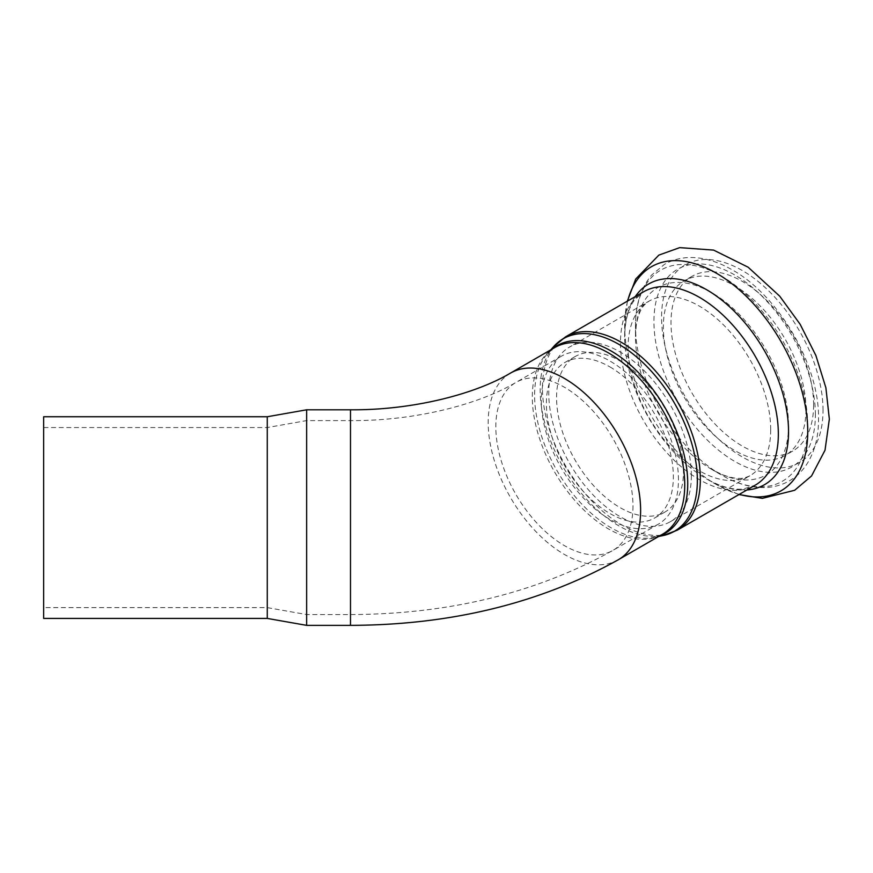 <?xml version="1.0" encoding="UTF-8"?>
<svg xmlns="http://www.w3.org/2000/svg" width="873" height="873" viewBox="0 0 873 873"><rect width="100%" height="100%" fill="white"/><g stroke="black" fill="none" stroke-linecap="round" stroke-linejoin="round"><path stroke-width="0.65" stroke-dasharray="4.37 3.27" d="M691.361 475.458A100.842 58.218 -120 0 0 647.34 373.982A100.842 58.218 -120 0 0 569.643 346.963A100.842 58.218 -120 0 0 569.643 463.399A100.842 58.218 -120 0 0 670.475 521.628A100.842 58.218 -120 0 0 691.361 475.458M620.059 360.996A89.777 51.834 60 0 1 678.703 440.101A89.777 51.834 60 0 1 664.942 512.047A89.777 51.834 60 0 1 575.165 460.213A89.777 51.834 60 0 1 575.165 356.544A89.777 51.834 60 0 1 620.059 360.996M609.867 366.878A89.777 51.834 60 0 1 668.522 445.983A89.777 51.834 60 0 1 654.761 517.929A89.777 51.834 60 0 1 564.984 466.095A89.777 51.834 60 0 1 564.984 362.426A89.777 51.834 60 0 1 609.867 366.878M678.452 479.768A96.979 55.992 -120 0 0 636.111 382.167A96.979 55.992 -120 0 0 561.383 356.184A96.979 55.992 -120 0 0 561.383 468.168A96.979 55.992 -120 0 0 658.362 524.16A96.979 55.992 -120 0 0 678.452 479.768M306.652 409.797L306.652 625.363M267.269 416.748L267.269 618.422M43.65 416.748L43.65 618.422M43.65 569.567L43.65 427.552L43.65 569.567M267.269 569.567L267.269 427.552L267.269 569.567M306.652 573.572L306.652 420.6L306.652 573.572M805.954 409.295A100.842 58.218 -120 0 0 761.943 307.82A100.842 58.218 -120 0 0 684.236 280.8A100.842 58.218 -120 0 0 684.236 397.248A100.842 58.218 -120 0 0 785.078 455.466A100.842 58.218 -120 0 0 805.954 409.295M813.603 404.886A100.842 58.218 -120 0 0 769.582 303.411A100.842 58.218 -120 0 0 691.874 276.392A100.842 58.218 -120 0 0 691.874 392.828A100.842 58.218 -120 0 0 792.717 451.057A100.842 58.218 -120 0 0 813.603 404.886M350.488 625.363L350.488 409.797M350.488 438.399L350.488 614.559L350.488 438.399M552.129 349.058A108.274 62.518 -120 0 0 547.753 353.281A108.274 62.518 -120 0 0 557.029 470.689A108.274 62.518 -120 0 0 654.063 537.419A108.274 62.518 -120 0 0 659.912 535.749M658.613 536.491L654.063 537.419L662.421 534.298A107.783 62.234 60 0 1 554.639 472.064A107.783 62.234 60 0 1 554.639 347.607L547.753 353.281L550.83 349.811M662.803 535.64A111.155 64.176 60 0 1 563.183 467.131A111.155 64.176 60 0 1 553.668 346.603M618.291 559.768A107.783 62.234 60 0 1 564.405 554.431A107.783 62.234 60 0 1 493.987 459.449A107.783 62.234 60 0 1 510.509 373.087M565.573 336.836A111.646 64.46 -120 0 0 565.573 465.746A111.646 64.46 -120 0 0 677.219 530.206M635.293 296.58A115.858 66.894 -120 0 0 624.675 337.022C624.981 320.391 628.309 307.994 634.66 299.832L643.587 291.8A111.646 64.46 -120 0 0 643.587 420.71A111.646 64.46 -120 0 0 755.221 485.17L743.807 488.88C733.56 490.299 721.163 486.981 706.606 478.928A115.858 66.894 -120 0 0 746.939 489.96M632.98 506.013A96.979 55.992 60 0 1 612.89 550.416A96.979 55.992 60 0 1 564.405 545.614A96.979 55.992 60 0 1 501.047 460.147A96.979 55.992 60 0 1 515.91 382.439A96.979 55.992 60 0 1 590.65 408.422A96.979 55.992 60 0 1 632.98 506.013M627.632 301.01A129.444 74.74 -120 0 0 624.675 325.935A129.444 74.74 -120 0 0 716.209 484.471A129.444 74.74 -120 0 0 739.278 494.38M823.021 410.332A114.167 65.912 -120 0 0 701.936 259.696A114.167 65.912 -120 0 0 701.936 421.146A114.167 65.912 -120 0 0 823.021 410.332M627.327 301.185L624.675 325.935L624.675 337.022A115.858 66.894 -120 0 0 706.606 478.928L716.209 484.471L738.973 494.555M770.706 429.647A100.842 58.218 -120 0 0 726.696 328.172A100.842 58.218 -120 0 0 648.988 301.152A100.842 58.218 -120 0 0 648.988 417.6A100.842 58.218 -120 0 0 749.82 475.818A100.842 58.218 -120 0 0 770.706 429.647M788.537 425.391A108.219 62.485 -120 0 0 712.008 292.848A108.219 62.485 -120 0 0 635.479 337.022A108.219 62.485 -120 0 0 712.008 469.576A108.219 62.485 -120 0 0 788.537 425.391M807.743 425.391A121.805 70.32 -120 0 0 721.611 276.206A121.805 70.32 -120 0 0 635.479 325.935A121.805 70.32 -120 0 0 721.611 475.119A121.805 70.32 -120 0 0 807.743 425.391M815.382 414.74A114.167 65.912 -120 0 0 694.286 264.104A114.167 65.912 -120 0 0 694.286 425.555A114.167 65.912 -120 0 0 815.382 414.74M654.761 517.929L664.942 512.047M564.984 362.426L575.165 356.544M561.383 356.184L515.91 382.439C478.229 404.799 414.293 421.059 350.488 420.6L306.652 420.6L267.269 427.552L43.65 427.552M658.362 524.16L612.89 550.416C536.753 592.843 449.279 614.221 350.488 614.559L306.652 614.559L267.269 607.619L43.65 607.619M670.475 521.628L749.82 475.818C745.356 477.815 741.908 478.655 739.464 478.339C734.717 478.48 728.802 477.16 721.731 474.388L712.008 469.576L721.611 475.119C736.103 483.522 750.333 487.669 764.301 487.56C773.38 487.385 781.706 485.17 789.279 480.903C796.754 476.582 802.854 470.602 807.59 462.963C814.935 450.817 818.579 436.205 818.547 419.149C819.747 365.918 778.41 293.808 729.435 268.306C719.658 263.024 709.935 259.652 700.277 258.212C687.116 256.28 675.178 258.321 664.484 264.344L651.629 275.039C640.815 288.112 635.435 305.081 635.479 325.935L635.479 337.022L636.177 326.196C637.301 318.689 639.123 312.905 641.622 308.856C642.572 306.598 645.027 304.022 648.988 301.152L569.643 346.963M691.874 276.392L684.236 280.8M792.717 451.057L785.078 455.466"/><path stroke-width="1.31" d="M306.652 579.814L306.652 409.797L350.488 409.797L350.488 625.363L306.652 625.363L306.652 579.814M306.652 625.363L267.269 618.422L267.269 416.748L306.652 409.797M267.269 618.422L43.65 618.422L43.65 416.748L267.269 416.748M659.912 535.749A108.274 62.518 -120 0 0 687.728 483.631A108.274 62.518 -120 0 0 637.061 371.189A108.274 62.518 -120 0 0 552.129 349.058M618.291 559.768A107.783 62.234 60 0 0 640.618 510.432A107.783 62.234 60 0 0 593.575 401.962A107.783 62.234 60 0 0 510.509 373.087L554.639 347.607A107.783 62.234 60 0 1 637.694 376.481A107.783 62.234 60 0 1 684.748 484.952A107.783 62.234 60 0 1 662.421 534.298L618.291 559.768C540.343 603.188 451.079 625.057 350.488 625.363M550.83 349.811L553.668 346.603A111.155 64.176 60 0 1 641.797 361.564A111.155 64.176 60 0 1 697.363 480.423A111.155 64.176 60 0 1 662.803 535.64L658.613 536.491M565.573 336.836L643.587 291.8A111.646 64.46 -120 0 1 729.621 321.711A111.646 64.46 -120 0 1 778.345 434.067A111.646 64.46 -120 0 1 755.221 485.17L677.219 530.206A111.646 64.46 -120 0 0 700.342 479.102A111.646 64.46 -120 0 0 651.607 366.747A111.646 64.46 -120 0 0 565.573 336.836L553.668 346.603M739.278 494.38A129.444 74.74 -120 0 0 807.743 431.622A129.444 74.74 -120 0 0 727.842 280.659A129.444 74.74 -120 0 0 627.632 301.01M746.939 489.96A115.858 66.894 -120 0 0 788.537 431.622A115.858 66.894 -120 0 0 727.46 304.873A115.858 66.894 -120 0 0 635.293 296.58M677.219 530.206L662.803 535.64M510.509 373.087C474.967 394.258 412.613 410.288 350.488 409.797M627.327 301.185L635.708 279.044L658.853 255.112L679.696 247.637L713.59 250.093L748.128 267.203L779.709 296.165L800.148 324.298L815.895 355.518L825.891 387.798L829.35 419.149L825.018 450.228L811.53 475.981L794.626 490.288L762.336 498.363L738.973 494.555"/></g></svg>
